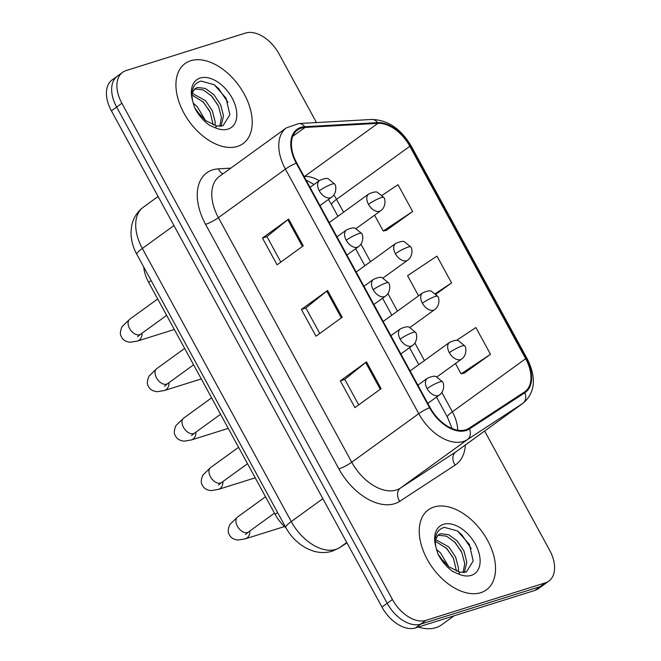 <?xml version="1.0" encoding="UTF-8"?>
<svg xmlns="http://www.w3.org/2000/svg" width="661" height="661" viewBox="0 0 661 661"><rect width="100%" height="100%" fill="white"/><g stroke="black" fill="none" stroke-linecap="round" stroke-linejoin="round"><path stroke-width="0.99" d="M285.94 527.833A30.893 19.144 -125.9 0 1 275.141 514.374L148.634 282.346A30.893 19.144 -125.9 0 1 143.743 267.027M480.754 592.686A49.426 30.629 54.1 0 0 486.38 589.868A49.426 30.629 54.1 0 0 485.025 536.046A49.426 30.629 54.1 0 0 434.037 507.004A49.426 30.629 54.1 0 0 428.402 509.813A49.426 30.629 54.1 0 0 429.757 563.635A49.426 30.629 54.1 0 0 480.754 592.686A49.426 30.629 54.1 0 0 486.38 589.868A49.426 30.629 54.1 0 0 485.025 536.046A49.426 30.629 54.1 0 0 434.037 507.004A49.426 30.629 54.1 0 0 428.402 509.813A49.426 30.629 54.1 0 0 429.757 563.635A49.426 30.629 54.1 0 0 480.754 592.686M237.439 146.42A49.426 30.629 54.1 0 0 243.074 143.602A49.426 30.629 54.1 0 0 241.711 89.78A49.426 30.629 54.1 0 0 190.723 60.729A49.426 30.629 54.1 0 0 185.088 63.547A49.426 30.629 54.1 0 0 186.443 117.369A49.426 30.629 54.1 0 0 237.439 146.42A49.426 30.629 54.1 0 0 243.074 143.602A49.426 30.629 54.1 0 0 241.711 89.78A49.426 30.629 54.1 0 0 190.723 60.729A49.426 30.629 54.1 0 0 185.088 63.547A49.426 30.629 54.1 0 0 186.443 117.369A49.426 30.629 54.1 0 0 237.439 146.42M465.757 429.79A32.951 20.425 -125.9 0 1 430.071 407.548L296.739 162.994A32.951 20.425 -125.9 0 1 297.524 129.986A32.951 20.425 -125.9 0 1 305.01 127.449L377.885 123.359A32.951 20.425 -125.9 0 1 409.837 146.271L525.669 358.716A32.951 20.425 -125.9 0 1 524.884 391.725A32.951 20.425 -125.9 0 1 524.38 392.064L469.021 428.254A32.951 20.425 -125.9 0 1 465.757 429.79M466.154 430.501A33.777 20.929 54.1 0 0 469.492 428.931L524.851 392.741A33.777 20.929 54.1 0 0 526.173 358.559L410.341 146.106A33.777 20.929 54.1 0 0 377.588 122.632L304.713 126.722A33.777 20.929 54.1 0 0 296.235 163.151L429.567 407.705A33.777 20.929 54.1 0 0 466.154 430.501M548.853 581.093L538.385 588.678A30.893 19.144 54.1 0 1 534.865 590.438L415.43 627.95A30.893 19.144 54.1 0 1 381.967 607.095L111.403 110.85A30.893 19.144 54.1 0 1 112.147 79.907L117.377 76.114A30.893 19.144 54.1 0 0 116.642 107.057L387.206 603.303A30.893 19.144 54.1 0 0 420.66 624.158L540.095 586.646A30.893 19.144 54.1 0 0 543.623 584.886A30.893 19.144 54.1 0 1 540.095 586.646L420.66 624.158A30.893 19.144 54.1 0 1 387.206 603.303L116.642 107.057A30.893 19.144 54.1 0 1 117.377 76.114L122.616 72.322A30.893 19.144 54.1 0 0 121.88 103.265L392.444 599.51A30.893 19.144 54.1 0 0 425.899 620.365L545.333 582.853A30.893 19.144 54.1 0 0 548.853 581.093A30.893 19.144 54.1 0 0 549.597 550.15L484.645 431.03M280.842 262.078L266.937 236.58L287.816 219.708A8.238 1.314 -28.6 0 1 288.65 219.072L262.475 238.034L277.075 264.813L303.25 245.851L288.65 219.072M266.961 236.621L262.475 238.034M358.7 404.887L344.802 379.381L365.682 362.517A8.238 1.314 -28.6 0 1 366.508 361.881L340.332 380.843L354.932 407.614L381.108 388.66L366.508 361.881M344.827 379.431L340.332 380.843M319.775 333.483L305.869 307.976L326.749 291.113A8.238 1.314 -28.6 0 1 327.583 290.476L301.399 309.439L315.999 336.209L342.183 317.255L327.583 290.476M305.894 308.026L301.399 309.439M316.462 122.558L279.033 53.905A30.893 19.144 54.1 0 0 245.57 33.05L126.135 70.562A30.893 19.144 54.1 0 0 122.616 72.322M464.245 373.143L490.487 354.304L475.887 327.526L456.47 340.432M386.388 230.334L412.629 211.495L398.029 184.716L382.19 195.251M436.07 294.112L451.562 282.9L436.962 256.121L407.564 275.662L418.562 295.839M451.562 282.9L435.508 293.567M455.462 363.517L461.097 373.845L464.567 373.068M490.487 354.304L461.097 373.845M374.589 215.172L383.231 231.036L386.71 230.268M412.629 211.495L383.231 231.036M418.289 627.049A51.484 31.91 54.1 0 0 435.913 627.644A51.484 31.91 54.1 0 0 441.779 624.719L454.082 615.812M460.089 572.244L466.393 571.98L473.193 560.966L469.343 544.367L457.544 530.99L444.407 527.346C436.83 529.502 434.013 536.129 435.963 547.234L437.855 553.703C441.515 561.073 446.522 567.014 452.859 571.525L458.519 574.012L460.089 572.244L448.893 566.824L439.838 557.165M436.442 549.332L440.581 552.993L448.728 566.7M437.987 553.976L444.432 562.883M435.401 539.45L448.885 546.978L455.603 556.967L458.503 568.154L458.42 571.773M435.31 541.235L446.811 548.481L453.52 558.471L456.47 571.087M435.343 539.682L438.383 534.865L440.78 533.733L448.662 534.699L457.197 540.954L463.915 550.943L466.815 562.139L464.394 572.575M437.417 535.716L438.697 535.236L446.588 536.211L455.123 542.458L461.832 552.456L464.741 563.643L463.13 572.657M457.486 530.948L461.865 534.832L471.243 548.605M454.371 541.698L461.345 551.423M446.059 547.713L453.033 557.446M438.003 554.017L444.366 562.817M216.775 125.978L223.079 125.714L229.879 114.7L226.029 98.101L214.238 84.724L201.093 81.08C193.516 83.228 190.699 89.863 192.648 100.968L194.541 107.437C198.209 114.807 203.208 120.748 209.545 125.26L215.205 127.747L216.775 125.978L205.579 120.558L196.524 110.899M193.128 103.066L197.267 106.727L205.422 120.434M194.673 107.702L201.118 116.617M192.087 93.184L205.579 100.712L212.288 110.701L215.189 121.888L215.106 125.507M191.996 94.969L203.497 102.215L210.206 112.205L213.156 124.822M192.029 93.416L195.069 88.599L197.465 87.459L205.356 88.434L213.891 94.688L220.6 104.678L223.501 115.865L221.08 126.309M194.103 89.45L195.392 88.971L203.274 89.937L211.809 96.192L218.518 106.181L221.427 117.377L219.824 126.391M214.172 84.682L218.551 88.566L227.938 102.339M211.057 95.432L218.031 105.157M202.745 101.447L209.727 111.172M194.689 107.751L201.051 116.551M277.62 512.572L275.141 514.374M151.113 280.545L148.634 282.346M465.377 444.993A51.484 31.91 -125.9 0 1 455.132 465.096L399.765 501.286A51.484 31.91 -125.9 0 1 338.911 468.93L205.579 224.376A10.295 1.636 151.4 0 0 218.411 217.659L351.743 462.213A41.189 25.531 54.1 0 0 396.352 490.016A41.189 25.531 54.1 0 0 400.426 488.099L455.793 451.909A41.189 25.531 54.1 0 0 456.412 451.48L523.429 402.946A41.189 25.531 -125.9 0 1 522.81 403.375A10.295 8.081 -123.2 0 0 524.851 392.741M205.579 224.376A51.484 31.91 -125.9 0 1 212.677 169.877A51.484 31.91 -125.9 0 1 218.502 168.836L230.788 168.15M219.394 176.404A41.189 25.531 54.1 0 0 218.411 217.659L285.428 169.125A41.189 25.531 -125.9 0 1 286.411 127.862L219.394 176.404M455.132 465.096A10.295 8.081 56.8 0 1 455.793 451.909L522.81 403.375L467.443 439.565A41.189 25.531 -125.9 0 1 463.369 441.482A41.189 25.531 -125.9 0 1 418.76 413.679A10.295 1.636 -28.6 0 1 429.567 407.705M469.492 428.931A10.295 8.081 -123.2 0 1 467.443 439.565L400.426 488.099A10.295 8.081 56.8 0 0 399.765 501.286M523.429 402.946C535.303 392.279 536.55 377.538 527.172 358.733A10.295 1.636 151.4 0 0 526.173 358.559M410.341 146.106A10.295 1.636 -28.6 0 1 411.34 146.288C401.029 128.837 387.833 119.897 371.763 119.459L298.896 123.541L286.411 127.862M377.588 122.632A10.295 7.511 -93.2 0 0 371.763 119.459M304.713 126.722A10.295 7.511 -93.2 0 0 298.896 123.541M296.235 163.151A10.295 1.636 151.4 0 0 285.428 169.125L418.76 413.679L351.743 462.213A10.295 1.636 151.4 0 1 338.911 468.93M121.88 103.265L111.403 110.85M392.444 599.51L381.967 607.095M425.899 620.365L415.43 627.95M545.333 582.853L534.865 590.438M222.914 173.851A10.295 7.511 86.8 0 1 218.502 168.836M409.837 146.271L336.54 199.358A32.951 20.425 54.1 0 0 333.846 194.945M319.189 180.734A32.951 20.425 54.1 0 0 304.581 176.446L304.093 176.479M377.885 123.359L304.581 176.446A18.533 13.517 86.8 0 1 304.217 176.702M305.01 127.449L292.782 136.306M457.693 430.187A32.951 20.425 54.1 0 0 452.372 411.803L441.845 392.502M525.669 358.716L452.372 411.803A18.533 2.95 151.4 0 0 447.414 417.124L436.491 397.096M424.428 360.559L414.885 343.051M397.476 311.116L387.924 293.608M370.515 261.665L360.972 244.165M343.555 212.222L336.54 199.358A18.533 2.95 151.4 0 0 331.582 204.67L328.418 199.482M326.749 291.113L341.332 317.867M365.682 362.517L380.265 389.271M287.816 219.708L302.408 246.462M173.95 225.558L142.346 248.445A20.59 3.28 151.4 0 0 136.835 254.353C132.935 247.239 130.985 239.844 131.002 232.16L131.572 226.31C133.059 218.345 136.984 211.966 143.33 207.19A41.189 25.531 54.1 0 0 142.346 248.445L291.253 521.562A41.189 25.531 54.1 0 0 335.862 549.365A41.189 25.531 54.1 0 0 339.928 547.448L346.752 542.507M322.857 498.675L291.253 521.562A20.59 3.28 151.4 0 0 285.742 527.47L136.835 254.353M346.959 542.879L339.432 547.795A20.59 16.153 -123.2 0 0 339.928 547.448L346.951 542.863M427.097 388.61A10.295 6.379 54.1 0 0 438.251 395.559A10.295 6.379 54.1 0 0 439.425 394.972C444.679 391.312 444.192 383.487 442.424 381.703A10.295 1.636 151.4 0 0 439.929 381.893A10.295 1.636 -28.6 0 0 427.097 388.61A10.295 6.379 54.1 0 1 427.345 378.29C432.112 376.208 435.087 375.688 436.268 376.745L442.424 381.703M265.54 496.758L237.63 516.968A9.271 5.742 54.1 0 0 237.142 525.743A9.271 5.742 54.1 0 0 247.445 532.502A9.271 5.742 54.1 0 0 248.503 531.973L245.388 534.534M249.883 530.973A9.271 7.122 72.6 0 1 245.322 538.847L238.076 540.045C233.416 539.533 230.433 537.6 229.136 534.262C227.723 532.402 227.946 529.147 229.83 524.512L237.63 516.968M449.323 352.668A10.295 6.379 54.1 0 0 460.477 359.617A10.295 6.379 54.1 0 0 461.651 359.03C466.906 355.378 466.418 347.554 464.65 345.769A10.295 1.636 151.4 0 0 462.155 345.951A10.295 1.636 -28.6 0 0 449.323 352.668A10.295 6.379 54.1 0 1 449.571 342.357C454.338 340.266 457.313 339.754 458.494 340.812L464.65 345.769M400.136 339.159A10.295 6.379 54.1 0 0 411.291 346.108A10.295 6.379 54.1 0 0 412.464 345.529C417.719 341.869 417.24 334.045 415.463 332.26A10.295 1.636 151.4 0 0 412.968 332.45A10.295 1.636 -28.6 0 0 400.136 339.159A10.295 6.379 54.1 0 1 400.384 328.848C405.152 326.757 408.126 326.245 409.316 327.302L415.463 332.26M238.58 447.307L210.669 467.517A9.271 5.742 54.1 0 0 210.181 476.292A9.271 5.742 54.1 0 0 220.485 483.059A9.271 5.742 54.1 0 0 221.542 482.53L218.436 485.083M222.922 481.53A9.271 7.122 72.6 0 1 218.37 489.396L211.115 490.594C206.455 490.082 203.472 488.157 202.183 484.81C200.762 482.951 200.994 479.704 202.869 475.069L210.669 467.517M373.176 289.716A10.295 6.379 54.1 0 0 384.33 296.665A10.295 6.379 54.1 0 0 385.503 296.078C390.758 292.426 390.279 284.602 388.503 282.809A10.295 1.636 151.4 0 0 386.007 282.999A10.295 1.636 -28.6 0 0 373.176 289.716A10.295 6.379 54.1 0 1 373.424 279.405C378.191 277.314 381.174 276.794 382.355 277.86L388.503 282.809M211.619 397.864L183.708 418.074A9.271 5.742 54.1 0 0 183.229 426.849A9.271 5.742 54.1 0 0 193.524 433.608A9.271 5.742 54.1 0 0 194.582 433.087L191.475 435.64M195.962 432.087A9.271 7.122 72.6 0 1 191.409 439.953L184.163 441.151C179.495 440.639 176.52 438.714 175.223 435.368C173.802 433.509 174.033 430.261 175.909 425.618L183.708 418.074M346.224 240.265A10.295 6.379 54.1 0 0 357.37 247.222A10.295 6.379 54.1 0 0 358.543 246.636C363.798 242.975 363.319 235.151 361.55 233.366A10.295 1.636 151.4 0 0 359.055 233.556A10.295 1.636 -28.6 0 0 346.224 240.265A10.295 6.379 54.1 0 1 346.463 229.954C351.239 227.863 354.213 227.351 355.395 228.409L361.55 233.366M184.659 348.413L156.756 368.623A9.271 5.742 54.1 0 0 156.269 377.398A9.271 5.742 54.1 0 0 166.572 384.165A9.271 5.742 54.1 0 0 167.621 383.636L164.515 386.198M169.001 382.636A9.271 7.122 72.6 0 1 164.449 390.502L157.202 391.7C152.534 391.188 149.56 389.263 148.262 385.925C146.841 384.058 147.073 380.81 148.956 376.175L156.756 368.623M319.263 190.822A10.295 6.379 54.1 0 0 330.417 197.771A10.295 6.379 54.1 0 0 331.591 197.185C336.846 193.533 336.358 185.708 334.59 183.915A10.295 1.636 151.4 0 0 332.095 184.105A10.295 1.636 -28.6 0 0 319.263 190.822A10.295 6.379 54.1 0 1 319.511 180.511C324.278 178.42 327.253 177.908 328.434 178.966L334.59 183.915M157.698 298.97L129.796 319.18A9.271 5.742 54.1 0 0 129.308 327.955A9.271 5.742 54.1 0 0 139.611 334.722A9.271 5.742 54.1 0 0 140.669 334.193L137.554 336.746M142.049 333.194A9.271 7.122 72.6 0 1 137.488 341.059L130.242 342.258C125.582 341.745 122.599 339.82 121.302 336.474C119.881 334.615 120.112 331.368 121.996 326.724L129.796 319.18M422.362 303.225A10.295 6.379 54.1 0 0 433.517 310.174A10.295 6.379 54.1 0 0 434.69 309.588C439.945 305.927 439.466 298.103 437.689 296.318A10.295 1.636 151.4 0 0 435.194 296.508A10.295 1.636 -28.6 0 0 422.362 303.225A10.295 6.379 54.1 0 1 422.61 292.906C427.378 290.823 430.352 290.303 431.534 291.361L437.689 296.318M395.402 253.774A10.295 6.379 54.1 0 0 406.556 260.731A10.295 6.379 54.1 0 0 407.73 260.145C412.985 256.485 412.505 248.66 410.729 246.875A10.295 1.636 151.4 0 0 408.234 247.065A10.295 1.636 -28.6 0 0 395.402 253.774A10.295 6.379 54.1 0 1 395.65 243.463C400.417 241.372 403.392 240.86 404.582 241.918L410.729 246.875M368.45 204.332A10.295 6.379 54.1 0 0 379.596 211.28A10.295 6.379 54.1 0 0 380.769 210.694C386.024 207.042 385.545 199.217 383.777 197.424A10.295 1.636 151.4 0 0 381.273 197.614A10.295 1.636 -28.6 0 0 368.45 204.332A10.295 6.379 54.1 0 1 368.689 194.02C373.457 191.93 376.44 191.409 377.621 192.475L383.777 197.424M458.519 574.012A29.456 18.252 54.1 0 0 471.31 575.376A29.456 18.252 54.1 0 0 475.375 544.193A29.456 18.252 54.1 0 0 443.473 524.313A29.456 18.252 54.1 0 0 435.963 547.234M215.205 127.747A29.456 18.252 54.1 0 0 228.004 129.11A29.456 18.252 54.1 0 0 232.061 97.927A29.456 18.252 54.1 0 0 200.159 78.039A29.456 18.252 54.1 0 0 192.648 100.968M527.172 358.733L411.34 146.288M452.107 428.551L447.414 417.124M418.801 364.641L409.531 347.653M391.841 315.198L382.579 298.202M364.88 265.747L355.618 248.759M337.92 216.304L331.582 204.67M314.033 184.469L306.002 179.974M339.432 547.795L332.301 551.158C325.906 553.075 319.428 552.993 312.876 550.919L307.415 548.729C298.185 544.011 290.964 536.922 285.742 527.47M143.33 207.19L158.103 196.491M417.868 385.156L427.345 378.29M274.48 513.159L248.503 531.973M427.807 403.384L439.425 394.972M245.322 538.847L284.503 526.536M410.109 370.937L449.571 342.357M436.904 376.96L461.651 359.03M390.907 335.714L400.384 328.848M247.52 463.716L221.542 482.53M400.847 353.941L412.464 345.529M218.37 489.396L255.212 477.82M363.947 286.263L373.424 279.405M220.567 414.265L194.582 433.087M373.886 304.498L385.503 296.078M191.409 439.953L228.26 428.378M336.986 236.82L346.463 229.954M193.607 364.822L167.621 383.636M346.926 255.047L358.543 246.636M164.449 390.502L201.299 378.927M310.034 187.369L319.511 180.511M166.646 315.371L140.669 334.193M319.974 205.604L331.591 197.185M137.488 341.059L174.339 329.484M383.149 321.486L422.61 292.906M409.944 327.509L434.69 309.588M356.196 272.043L395.65 243.463M382.983 278.066L407.73 260.145M329.236 222.592L368.689 194.02M356.023 228.615L380.769 210.694"/></g></svg>
